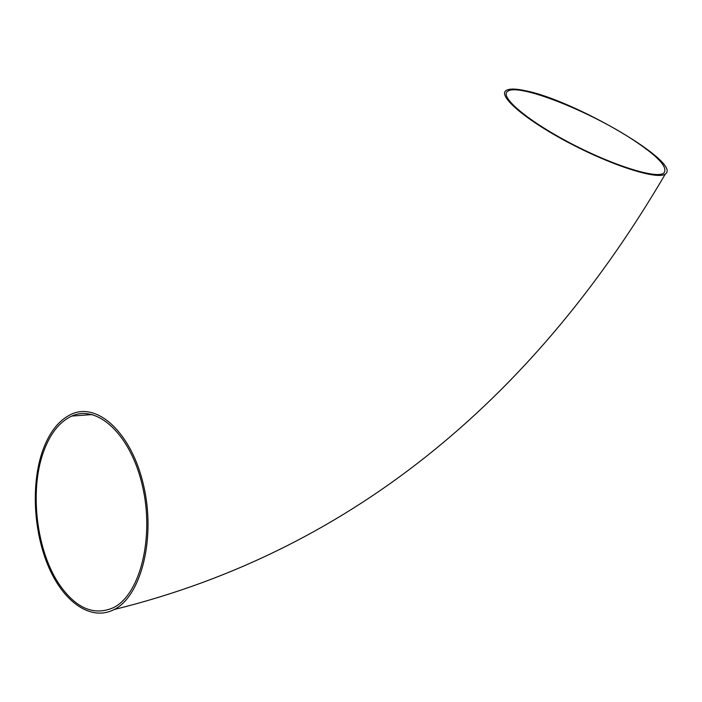 <?xml version="1.0" encoding="UTF-8"?>
<svg xmlns="http://www.w3.org/2000/svg" width="702" height="702" viewBox="0 0 702 702"><rect width="100%" height="100%" fill="white"/><g stroke="black" fill="none" stroke-linecap="round" stroke-linejoin="round"><path stroke-width="1.05" d="M42.778 450.377C49.421 432.055 59.003 419.971 71.516 414.136C97.675 401.992 131.73 433.002 143.656 485.626C155.905 538.092 141.234 596.121 114.163 609.529C90.909 621.63 63.592 602.079 48.491 566.654C33.327 531.195 30.985 483.555 42.778 450.377M525.315 90.698C515.821 88.645 509.485 88.54 506.317 90.382C497.113 95.367 524.447 119.331 568.453 142.567C612.363 165.874 657.809 180.16 665.329 174.008C682.669 163.233 574.166 100.026 525.315 90.698M633.222 139.952C590.259 111.442 518.901 83.099 507.888 91.163C498.876 96.06 525.71 119.559 568.813 142.322C611.837 165.154 656.37 179.159 663.759 173.131C668.444 167.594 658.265 156.528 633.222 139.952M43.638 451.544C50.149 433.608 59.53 421.788 71.762 416.075C97.438 404.133 130.835 434.599 142.506 486.17C154.501 537.6 140.119 594.48 113.566 607.607C94.287 616.031 76.421 608.634 59.977 585.415C36.381 551.614 29.159 490.654 43.638 451.544M114.163 609.529C358.222 549.403 538.68 390.496 665.329 174.008M92.234 414.557L71.762 416.075"/></g></svg>
